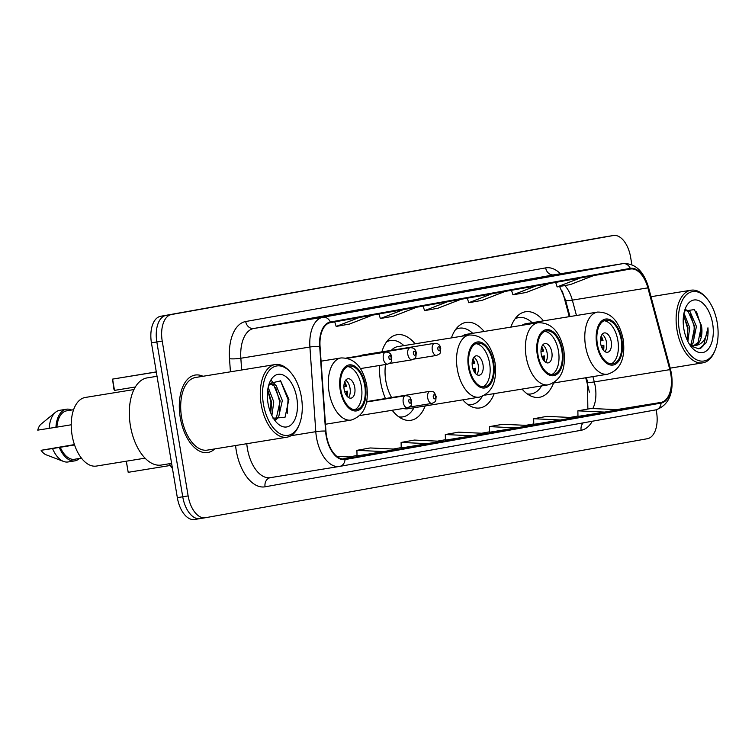 <?xml version="1.0" encoding="UTF-8"?>
<svg xmlns="http://www.w3.org/2000/svg" width="755" height="755" viewBox="0 0 755 755"><rect width="100%" height="100%" fill="white"/><g stroke="black" fill="none" stroke-linecap="round" stroke-linejoin="round"><path stroke-width="1.13" d="M415.08 343.808A43.328 23.792 80.8 0 0 397.045 334.729A43.328 23.792 80.8 0 0 381.841 351.877M379.595 365.467A43.328 23.792 80.8 0 0 380.577 381.69A43.328 23.792 80.8 0 0 385.437 398.546M484.115 331.464A43.328 23.792 80.8 0 0 466.071 322.385A43.328 23.792 80.8 0 0 451.396 337.91M543.506 320.847A43.328 23.792 80.8 0 0 525.461 311.768A43.328 23.792 80.8 0 0 510.852 327.123M363.683 355.227A6.134 3.369 80.8 0 0 362.447 355.029A6.134 3.369 80.8 0 0 361.334 355.614M569.279 316.666L563.475 295.054A32.701 17.96 80.8 0 0 562.258 291.119M589.306 392.166A32.701 17.96 80.8 0 0 588.164 386.975L585.691 377.774M462.768 399.839A43.328 23.792 80.8 0 0 479.963 407.936A43.328 23.792 80.8 0 0 494.204 393.61M392.175 410.276A43.328 23.792 80.8 0 0 410.937 420.271A43.328 23.792 80.8 0 0 425.178 405.945M522.045 389.089A43.328 23.792 80.8 0 0 539.363 397.309A43.328 23.792 80.8 0 0 553.594 382.993M172.461 468.506A24.528 13.467 -99.2 0 1 169.441 463.73M602.783 237.24A24.528 13.467 80.8 0 0 602.669 237.259A24.528 13.467 80.8 0 0 602.547 237.278L160.645 316.279A24.528 13.467 80.8 0 0 151.434 342.836L177.34 497.658A24.528 13.467 80.8 0 0 194.526 519.497A24.528 13.467 80.8 0 0 194.648 519.478L199.811 518.638M602.669 237.259L608.058 236.381A24.528 13.467 80.8 0 0 607.945 236.4L166.034 315.401A24.528 13.467 80.8 0 0 156.832 341.958L182.738 496.781A24.528 13.467 80.8 0 0 199.924 518.619A24.528 13.467 80.8 0 0 200.047 518.6A24.528 13.467 80.8 0 1 199.924 518.619A24.528 13.467 80.8 0 1 182.738 496.781L156.832 341.958A24.528 13.467 80.8 0 1 166.034 315.401L607.945 236.4A24.528 13.467 80.8 0 1 608.058 236.381A24.528 13.467 80.8 0 1 608.181 236.362M202.972 376.273A39.241 21.546 80.8 0 0 195.177 375.056A39.241 21.546 80.8 0 0 180.256 417.591A39.241 21.546 80.8 0 0 207.767 452.528A39.241 21.546 80.8 0 0 214.769 448.904A39.241 21.546 80.8 0 1 207.767 452.528A39.241 21.546 80.8 0 1 180.256 417.591A39.241 21.546 80.8 0 1 195.177 375.056A39.241 21.546 80.8 0 1 202.972 376.273M670.808 374.084A26.161 14.364 -99.2 0 1 660.984 402.415L344.931 458.917A26.161 14.364 -99.2 0 1 344.808 458.946A26.161 14.364 -99.2 0 1 325.943 431.124L320.054 346.469A26.161 14.364 -99.2 0 1 330.416 322.659L630.387 269.035A26.161 14.364 -99.2 0 1 630.51 269.016A26.161 14.364 -99.2 0 1 647.875 287.863L669.845 369.648A26.161 14.364 -99.2 0 1 670.808 374.084M671.167 374.027A26.821 14.723 80.8 0 0 670.176 369.469L648.205 287.693A26.821 14.723 80.8 0 0 630.274 268.384L330.303 322.017A26.821 14.723 80.8 0 0 319.686 346.422L325.575 431.077A26.821 14.723 80.8 0 0 345.044 459.568L661.097 403.066A26.821 14.723 80.8 0 0 671.167 374.027M401.216 448.017L441.184 441.316L414.363 440.061L401.103 442.43L401.216 448.026M631.878 264.703L630.642 257.342A24.528 13.467 80.8 0 0 613.456 235.503A24.528 13.467 80.8 0 0 613.343 235.522L171.432 314.524A24.528 13.467 80.8 0 0 162.221 341.081L188.137 495.903A24.528 13.467 80.8 0 0 205.322 517.741A24.528 13.467 80.8 0 0 205.435 517.722L647.346 438.721A24.528 13.467 80.8 0 0 656.557 412.164L656.161 409.814M360.097 310.314L333.115 314.693L360.097 310.314M315.901 318.214L288.92 322.593L315.901 318.214M492.666 286.617L465.684 290.996L492.666 286.617M536.852 278.718L509.88 283.097L536.852 278.718M581.048 270.809L554.066 275.197L581.048 270.809M404.284 302.415L377.302 306.794L404.284 302.415M448.479 294.516L421.498 298.895L448.479 294.516M383.738 451.584L396.988 449.216L370.176 447.96L356.917 450.339L357.021 455.926L383.738 451.584L356.917 450.339M342.44 458.974L352.802 457.115L336.824 456.369M516.307 427.887L529.566 425.518L502.745 424.263L489.485 426.632L489.599 432.228L516.307 427.887L489.485 426.632M560.493 419.988L573.753 417.619L546.931 416.364L533.681 418.732L533.785 424.329L560.493 419.988L533.681 418.732M604.689 412.088L617.949 409.72L591.127 408.464L577.868 410.833L577.981 416.42L604.689 412.088L577.868 410.833M472.12 435.786L485.371 433.417L458.549 432.162L445.299 434.531L445.403 440.127L472.12 435.786L445.299 434.531M427.925 443.685L401.103 442.43M447.649 301.698L424.565 310.635L437.815 308.267L460.909 299.329M424.565 310.635L423.102 306.086M491.845 293.799L468.751 302.736L482.011 300.367L505.095 291.43M468.751 302.736L467.288 298.187M536.031 285.9L512.947 294.837L526.197 292.459L549.291 283.531M512.947 294.837L511.475 290.288M580.227 278L557.133 286.928L570.393 284.559L593.477 275.632M557.133 286.928L555.671 282.389M403.463 309.597L380.369 318.534L393.629 316.166L416.722 307.228M380.369 318.534L378.906 313.995M359.267 317.506L336.183 326.434L349.442 324.065L372.526 315.128M336.183 326.434L334.72 321.894M679.245 329.699A35.155 19.3 80.8 0 0 695.572 359.22A35.155 19.3 80.8 0 0 715.013 350.443A35.155 19.3 80.8 0 0 717.25 322.913A35.155 19.3 80.8 0 0 706.51 298.112A35.155 19.3 80.8 0 0 685.163 296.083A35.155 19.3 80.8 0 0 679.245 329.699M706.51 298.112L705.548 297.017A36.787 20.196 80.8 0 0 691.004 290.213A36.787 20.196 80.8 0 0 677.009 330.077A36.787 20.196 80.8 0 0 702.801 362.844A36.787 20.196 80.8 0 0 714.447 351.783L715.013 350.443M683.955 313.183L689.692 327.528L687.88 341.515M683.615 315.08L688.003 327.802L687.003 339.656M685.568 309.663L689.919 311.362L696.431 326.434L692.958 343.298L690.948 345.337M685.219 310.041L688.239 311.636L694.751 326.707L691.269 343.572L690.023 344.978M690.542 345.884L698.847 348.876L705.736 343.298C707.699 339.042 708.435 333.88 707.945 327.812C706.567 339.052 702.103 344.988 694.553 345.63A18.479 10.145 80.8 0 0 701.489 325.613L698.016 342.477L693.609 345.733M694.553 345.63L689.844 344.893M692.769 345.922L690.589 345.932M712.654 323.735A26.661 14.638 80.8 0 0 700.281 301.349A26.661 14.638 80.8 0 0 685.54 308.012A26.661 14.638 80.8 0 0 683.841 328.878A26.661 14.638 80.8 0 0 691.976 347.687A26.661 14.638 80.8 0 0 708.171 349.225A26.661 14.638 80.8 0 0 712.654 323.735M701.489 325.613L694.373 309.578L684.474 311.032M707.945 327.812L703.641 345.431L700.64 348.338M696.563 311.881L700.933 325.669L700.725 336.692M690.438 314.089L694.185 326.764L693.977 337.787M683.69 315.184L687.446 327.859L687.239 338.882M621.233 339.92A22.074 12.118 80.8 0 0 605.765 320.262A22.074 12.118 80.8 0 0 597.375 344.186A22.074 12.118 80.8 0 0 612.843 363.844A22.074 12.118 80.8 0 0 621.233 339.92M611.125 363.901A22.074 12.118 80.8 0 0 617.864 340.467A22.074 12.118 80.8 0 0 604.113 320.752M527.235 393.893A38.675 21.234 80.8 0 0 531.19 393.921A38.675 21.234 80.8 0 0 541.609 385.909M553.33 383.03L607.605 374.216A31.474 17.28 -99.2 0 1 585.55 346.186A31.474 17.28 -99.2 0 1 597.516 312.079L526.018 323.687A31.474 17.28 80.8 0 0 521.988 325.32M532.124 322.696A38.675 21.234 80.8 0 0 518.789 317.572A38.675 21.234 80.8 0 0 515.042 318.855M611.239 341.656A9.815 5.389 80.8 0 0 604.359 332.917A9.815 5.389 80.8 0 0 600.631 343.544A9.815 5.389 80.8 0 0 607.511 352.283A9.815 5.389 80.8 0 0 611.239 341.656M604.981 351.66A9.815 5.389 80.8 0 0 606.51 342.421A9.815 5.389 80.8 0 0 602.16 334.305M601.15 345.752L603.84 345.309A13.08 7.182 -99.2 0 1 603.547 350.377M602.726 349.263A11.448 6.285 -99.2 0 0 602.934 345.469L603.84 345.309M602.934 345.469L601.15 345.771M601.207 335.984A13.08 7.182 -99.2 0 1 603.028 340.477L602.131 340.637A11.448 6.285 -99.2 0 0 600.782 337.296M600.395 340.92L602.131 340.637M263.41 404.048A35.155 19.3 80.8 0 0 279.737 433.568A35.155 19.3 80.8 0 0 299.178 424.782A35.155 19.3 80.8 0 0 301.415 397.253A35.155 19.3 80.8 0 0 290.675 372.451A35.155 19.3 80.8 0 0 269.327 370.422A35.155 19.3 80.8 0 0 263.41 404.048M290.675 372.451L289.712 371.356A36.787 20.196 80.8 0 0 275.169 364.552A36.787 20.196 80.8 0 0 261.183 404.425A36.787 20.196 80.8 0 0 286.966 437.183A36.787 20.196 80.8 0 0 298.612 426.122L299.178 424.782M275.169 364.552L195.573 377.481A36.787 20.196 80.8 0 0 181.587 417.345A36.787 20.196 80.8 0 0 207.37 450.112L286.966 437.183M157.031 376.283L147.178 377.887A44.149 24.235 80.8 0 0 130.398 425.726A44.149 24.235 80.8 0 0 161.334 465.042L171.602 463.372M133.928 389.561L85.287 397.46A34.749 19.073 80.8 0 0 72.074 435.116A34.749 19.073 80.8 0 0 96.423 466.061L145.064 458.162M268.157 387.324L273.772 401.886L271.894 415.543M267.723 389.835L271.63 402.236L270.762 413.042M268.638 385.399L271.517 383.691L276.132 385.371L282.332 400.499L278.557 417.411L275.745 419.94M270.469 384.012L273.989 385.72L280.19 400.848L276.415 417.76L274.782 419.459M296.819 398.074A26.661 14.638 80.8 0 0 284.446 375.688A26.661 14.638 80.8 0 0 269.705 382.351A26.661 14.638 80.8 0 0 268.006 403.227A26.661 14.638 80.8 0 0 276.151 422.026A26.661 14.638 80.8 0 0 292.336 423.574A26.661 14.638 80.8 0 0 296.819 398.074M272.97 418.185L284.975 417.411L288.91 399.404L280.634 380.869L269.365 383.436M73.584 409.72L66.685 410.833A24.528 13.467 80.8 0 0 56.88 427.122L71.215 424.791M71.621 410.041A26.161 14.364 80.8 0 0 66.421 409.219L59.683 410.324A26.161 14.364 80.8 0 0 55.577 412.23L41.148 424.046A16.355 8.975 80.8 0 0 37.75 430.142L56.88 427.122M55.577 412.23A26.161 14.364 80.8 0 0 49.169 428.387M66.421 409.219A26.161 14.364 80.8 0 0 55.917 427.292M74.556 444.959L60.249 447.281A24.528 13.467 80.8 0 0 74.547 459.257L81.446 458.134M74.434 444.582L41.119 450.301A16.355 8.975 80.8 0 0 46.149 454.812L63.571 461.447A26.161 14.364 80.8 0 0 68.063 461.966L74.811 460.871A26.161 14.364 80.8 0 0 79.483 458.455M60.249 447.281L52.539 448.555A26.161 14.364 80.8 0 0 63.571 461.447M52.539 448.555L41.119 450.301M59.286 447.451A26.161 14.364 80.8 0 0 74.811 460.871M280.492 380.765L288.051 399.518L287.155 413.655M275.707 387.608L279.482 400.914L279.256 411.9M267.685 390.127L270.922 402.302L270.743 412.985M271.526 380.69L275.141 384.625M561.843 350.537A22.074 12.118 80.8 0 0 546.375 330.879A22.074 12.118 80.8 0 0 537.985 354.803A22.074 12.118 80.8 0 0 553.453 374.461A22.074 12.118 80.8 0 0 561.843 350.537M551.735 374.518A22.074 12.118 80.8 0 0 558.473 351.084A22.074 12.118 80.8 0 0 544.723 331.37M467.845 404.51A38.675 21.234 80.8 0 0 471.8 404.538A38.675 21.234 80.8 0 0 482.313 396.356M484.852 395.129L548.215 384.833A31.474 17.28 -99.2 0 1 526.159 356.804A31.474 17.28 -99.2 0 1 538.126 322.696L466.628 334.305A31.474 17.28 80.8 0 0 462.305 336.135M472.724 333.314A38.675 21.234 80.8 0 0 459.399 328.189A38.675 21.234 80.8 0 0 455.652 329.473M551.848 352.274A9.815 5.389 80.8 0 0 544.968 343.534A9.815 5.389 80.8 0 0 541.241 354.17A9.815 5.389 80.8 0 0 548.111 362.9A9.815 5.389 80.8 0 0 551.848 352.274M545.591 362.277A9.815 5.389 80.8 0 0 547.12 353.038A9.815 5.389 80.8 0 0 542.769 344.922M541.75 356.369L544.449 355.926A13.08 7.182 -99.2 0 1 544.157 360.994M543.336 359.88A11.448 6.285 -99.2 0 0 543.543 356.086L544.449 355.926M543.543 356.086L541.76 356.388M541.816 346.602A13.08 7.182 -99.2 0 1 543.638 351.094L542.732 351.254A11.448 6.285 -99.2 0 0 541.392 347.913M540.995 351.537L542.732 351.254M492.996 362.844A22.074 12.118 80.8 0 0 477.528 343.185A22.074 12.118 80.8 0 0 469.129 367.109A22.074 12.118 80.8 0 0 484.606 386.768A22.074 12.118 80.8 0 0 492.996 362.844M482.879 386.824A22.074 12.118 80.8 0 0 489.627 363.391A22.074 12.118 80.8 0 0 475.877 343.685M398.697 416.769A38.675 21.234 80.8 0 0 402.953 416.845A38.675 21.234 80.8 0 0 413.976 407.766M385.531 364.505A31.474 17.28 80.8 0 0 385.805 380.728A31.474 17.28 80.8 0 0 391.609 397.545M403.397 408.455A31.474 17.28 80.8 0 0 407.87 408.757L479.368 397.149A31.474 17.28 -99.2 0 1 457.303 369.12A31.474 17.28 -99.2 0 1 469.27 335.003L397.772 346.62A31.474 17.28 80.8 0 0 391.364 350.339M403.878 345.63A38.675 21.234 80.8 0 0 390.552 340.505A38.675 21.234 80.8 0 0 386.551 341.921M482.992 364.58A9.815 5.389 80.8 0 0 476.122 355.841A9.815 5.389 80.8 0 0 472.385 366.477A9.815 5.389 80.8 0 0 479.265 375.207A9.815 5.389 80.8 0 0 482.992 364.58M476.745 374.584A9.815 5.389 80.8 0 0 478.274 365.344A9.815 5.389 80.8 0 0 473.923 357.238M475.603 368.242L472.913 368.695L475.603 368.242A13.08 7.182 -99.2 0 1 475.301 373.3M474.697 368.402A11.448 6.285 -99.2 0 1 474.48 372.187M472.97 358.908A13.08 7.182 -99.2 0 1 474.791 363.4L473.885 363.561A11.448 6.285 -99.2 0 0 472.536 360.22M472.149 363.853L473.885 363.561M364.75 385.777A22.074 12.118 80.8 0 0 349.282 366.118A22.074 12.118 80.8 0 0 340.892 390.042A22.074 12.118 80.8 0 0 356.36 409.691A22.074 12.118 80.8 0 0 364.75 385.777M354.642 409.748A22.074 12.118 80.8 0 0 361.381 386.324A22.074 12.118 80.8 0 0 347.63 366.609M126.34 461.201L128.199 472.319L170.385 465.457M128.199 472.319L126.283 461.211M156.313 371.998L112.599 379.104L114.486 390.392L113.75 388.834L112.599 379.104L156.294 371.904M114.486 390.392L135.305 387.004M354.756 387.504A9.815 5.389 80.8 0 0 347.876 378.774A9.815 5.389 80.8 0 0 344.148 389.401A9.815 5.389 80.8 0 0 351.028 398.14A9.815 5.389 80.8 0 0 354.756 387.504M348.499 397.517A9.815 5.389 80.8 0 0 350.027 388.268A9.815 5.389 80.8 0 0 345.677 380.161M347.357 391.166L344.667 391.618L347.357 391.166A13.08 7.182 -99.2 0 1 347.064 396.224M346.451 391.326A11.448 6.285 -99.2 0 1 346.243 395.12M344.724 381.832A13.08 7.182 -99.2 0 1 346.545 386.324L345.648 386.484A11.448 6.285 -99.2 0 0 344.299 383.153M343.912 386.777L345.648 386.484M602.547 237.278L613.343 235.522M177.34 497.658L188.137 495.903M151.434 342.836L162.221 341.081M160.645 316.279L171.432 314.524M660.984 402.415L616.476 409.644M592.788 408.54A26.161 14.364 80.8 0 0 595.261 386.352A26.161 14.364 80.8 0 0 594.298 381.917L592.873 376.613M592.307 421.233A40.883 22.442 -99.2 0 1 581.123 430.293L265.071 486.805A8.173 6.833 79.9 0 1 270.356 477.66A32.701 17.96 80.8 0 0 270.469 477.641L339.231 466.477M265.071 486.805A40.883 22.442 -99.2 0 1 236.23 450.433A40.883 22.442 -99.2 0 1 235.579 445.525M246.791 443.704A32.701 17.96 80.8 0 0 247.395 448.545A32.701 17.96 80.8 0 0 270.318 477.67L339.382 466.448A32.701 17.96 -99.2 0 1 315.798 431.681L309.909 347.026A32.701 17.96 -99.2 0 1 322.857 317.26L622.828 263.637A8.173 6.833 79.9 0 1 630.274 268.384M339.722 466.392L655.595 409.918A8.173 6.833 -100.1 0 0 655.68 409.908C668.713 405.444 673.988 393.459 671.516 373.942L670.44 369.006A8.173 1.246 165 0 1 670.176 369.469M330.303 322.017A8.173 6.833 -100.1 0 0 322.857 317.26L253.793 328.482A32.701 17.96 80.8 0 0 240.845 358.248L241.657 369.997M319.686 346.422A8.173 1.132 176 0 0 309.909 347.026L240.845 358.248A8.173 1.132 -4 0 1 229.511 358.719A40.883 22.442 -99.2 0 1 245.696 321.517L545.667 267.883A40.883 22.442 -99.2 0 1 560.465 273.763M670.44 369.006L648.479 287.23A8.173 1.246 165 0 1 648.205 287.693M545.667 267.883A8.173 6.833 79.9 0 0 553.755 274.848L622.828 263.637A32.701 17.96 -99.2 0 1 622.979 263.608L553.915 274.829A32.701 17.96 80.8 0 0 553.755 274.848L253.793 328.482A8.173 6.833 79.9 0 1 245.696 321.517M325.575 431.077A8.173 1.132 176 0 0 315.798 431.681L290.986 435.711M345.044 459.568A8.173 6.833 79.9 0 1 339.627 466.411L655.68 409.908A8.173 6.833 -100.1 0 0 661.097 403.066M230.426 371.819L229.511 358.719M205.209 517.76L200.047 518.6M581.123 430.293A8.173 6.833 79.9 0 1 583.237 422.857M357.011 455.52L349.074 456.945L357.011 455.529M393.27 449.046L401.207 447.621L393.261 449.046M437.456 441.147L445.393 439.721L437.456 441.147M481.652 433.247L489.589 431.822L481.643 433.247M525.839 425.339L533.776 423.923L525.839 425.339M570.034 417.44L577.971 416.024L570.025 417.44M669.845 369.648L594.298 381.917A14.713 2.246 -15 0 1 587.503 381.813L586.39 377.66M647.875 287.863L572.337 300.131A26.161 14.364 80.8 0 0 564.797 285.56M576.461 315.496L572.337 300.131A14.713 2.246 -15 0 1 565.533 300.037L559.606 286.494M596.714 344.308A23.301 12.797 80.8 0 0 613.154 365.033A23.301 12.797 80.8 0 0 621.903 339.797A23.301 12.797 80.8 0 0 605.463 319.072A23.301 12.797 80.8 0 0 596.714 344.308M537.315 354.925A23.301 12.797 80.8 0 0 553.755 375.65A23.301 12.797 80.8 0 0 562.503 350.414A23.301 12.797 80.8 0 0 546.063 329.69A23.301 12.797 80.8 0 0 537.315 354.925M468.468 367.232A23.301 12.797 80.8 0 0 484.908 387.957A23.301 12.797 80.8 0 0 493.657 362.73A23.301 12.797 80.8 0 0 477.217 341.996A23.301 12.797 80.8 0 0 468.468 367.232M340.231 390.156A23.301 12.797 80.8 0 0 356.671 410.89A23.301 12.797 80.8 0 0 365.42 385.654A23.301 12.797 80.8 0 0 348.98 364.929A23.301 12.797 80.8 0 0 340.231 390.156M325.462 424.244L351.122 420.073A31.474 17.28 -99.2 0 1 329.067 392.043A31.474 17.28 -99.2 0 1 341.034 357.936L321.083 361.173M427.707 397.942A6.134 3.369 -99.2 0 1 430.039 391.298C435.05 391.996 433.795 391.552 436.154 396.479C435.503 402.047 436.532 401.132 432.002 403.406A6.134 3.369 -99.2 0 1 427.707 397.942M435.503 396.601A2.048 1.123 80.8 0 0 434.059 394.789A2.048 1.123 80.8 0 0 433.285 396.998A2.048 1.123 80.8 0 0 434.729 398.819A2.048 1.123 80.8 0 0 435.503 396.601M403.227 402.321A6.134 3.369 -99.2 0 1 405.558 395.677C410.569 396.366 409.314 395.922 411.673 400.858C411.022 406.426 412.051 405.501 407.521 407.785A6.134 3.369 -99.2 0 1 403.227 402.321M411.013 400.981A2.048 1.123 80.8 0 0 409.578 399.168A2.048 1.123 80.8 0 0 408.804 401.377A2.048 1.123 80.8 0 0 410.248 403.198A2.048 1.123 80.8 0 0 411.013 400.981M413.9 359.097L436.579 355.416A6.134 3.369 -99.2 0 1 432.285 349.952A6.134 3.369 -99.2 0 1 434.616 343.308L362.447 355.029M437.862 349.008A2.048 1.123 80.8 0 0 439.306 350.83A2.048 1.123 80.8 0 0 440.071 348.621A2.048 1.123 80.8 0 0 438.636 346.8A2.048 1.123 80.8 0 0 437.862 349.008M389.42 363.476L412.098 359.795A6.134 3.369 -99.2 0 1 407.804 354.331A6.134 3.369 -99.2 0 1 410.135 347.687L346.479 358.021M413.381 353.387A2.048 1.123 80.8 0 0 414.825 355.209A2.048 1.123 80.8 0 0 415.59 352.991A2.048 1.123 80.8 0 0 414.155 351.179A2.048 1.123 80.8 0 0 413.381 353.387M360.465 368.582L387.617 364.165A6.134 3.369 -99.2 0 1 383.323 358.71A6.134 3.369 -99.2 0 1 385.654 352.066L347.498 358.257M388.9 357.766A2.048 1.123 80.8 0 0 390.344 359.588A2.048 1.123 80.8 0 0 391.109 357.37A2.048 1.123 80.8 0 0 389.665 355.548A2.048 1.123 80.8 0 0 388.9 357.766M194.526 519.497L205.322 517.741M648.479 287.23C643.609 270.969 635.115 263.099 622.979 263.608M613.456 235.503L608.058 236.381M569.968 316.553L565.533 300.037M587.503 381.813L587.852 409.05M448.442 294.516L461.664 292.157M492.628 286.617L505.85 284.257M536.824 278.718L550.046 276.358M581.01 270.818L594.232 268.459M404.246 302.425L417.468 300.056M360.059 310.324L373.281 307.955M315.864 318.223L329.086 315.854M670.204 368.138L702.801 362.844M651.018 296.706L691.004 290.213M607.605 374.216C620.393 370.054 625.593 358.493 623.215 339.542C619.374 321.092 610.804 311.938 597.516 312.079M528.019 394.431L531.19 393.921M515.618 318.091L518.789 317.572M269.375 384.04L271.517 383.691M548.215 384.833C561.003 380.671 566.203 369.12 563.825 350.169C559.984 331.709 551.414 322.555 538.126 322.696M468.628 405.048L471.8 404.538M456.228 328.708L459.399 328.189M479.368 397.149C492.156 392.977 497.356 381.426 494.978 362.475C491.127 344.016 482.568 334.861 469.27 335.003M399.593 417.392L402.953 416.845M387.268 341.034L390.552 340.505M351.122 420.073C363.91 415.911 369.11 404.35 366.732 385.399C362.891 366.949 354.322 357.785 341.034 357.936M366.685 401.584L430.039 391.298M409.323 407.087L432.002 403.406M366.609 402L405.558 395.677M359.871 415.524L407.521 407.785M436.579 355.416C441.109 353.142 440.08 354.057 440.731 348.489C440.231 344.988 438.193 343.261 434.616 343.308M412.098 359.795C416.628 357.511 415.599 358.436 416.25 352.868C415.75 349.367 413.712 347.64 410.135 347.687M387.617 364.165C392.147 361.89 391.118 362.815 391.769 357.247C391.269 353.746 389.231 352.019 385.654 352.066"/></g></svg>
